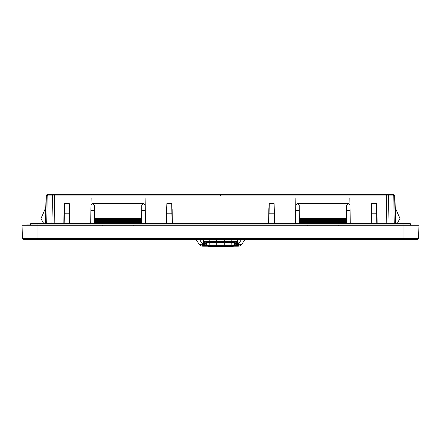 <?xml version="1.0" encoding="UTF-8"?>
<svg xmlns="http://www.w3.org/2000/svg" width="441" height="441" viewBox="0 0 441 441"><rect width="100%" height="100%" fill="white"/><g stroke="black" fill="none" stroke-linecap="round" stroke-linejoin="round"><path stroke-width="0.66" d="M101.287 225.246L101.259 224.927L37.943 224.927L37.943 223.51L31.013 223.51L409.959 223.51A0.474 0.474 0 0 1 410.428 223.984A0.474 0.474 0 0 0 409.959 223.51A0.474 0.474 0 0 1 410.428 223.984L410.428 224.927L339.713 224.927L339.686 225.246L339.713 224.927L134.963 224.927L134.935 225.246M31.013 223.51A0.474 0.474 0 0 0 30.539 223.984L30.539 224.927L30.043 224.927M37.943 223.51L37.943 223.196L32.138 223.196L408.801 223.196M31.598 223.51A0.628 0.628 0 0 1 32.138 223.196A0.628 0.628 0 0 0 31.598 223.51M409.375 223.51A0.628 0.628 0 0 0 408.829 223.196M217.27 194.376L223.697 194.376L217.27 194.376M384.866 194.376L303.507 194.376M387.424 194.376L389.072 194.376L387.424 194.376M166.874 203.665L166.698 213.813L166.384 213.824L166.874 203.665L171.72 203.665L172.376 223.196L172.128 208.88M26.763 225.246L26.758 224.927L26.763 225.246L26.758 224.927L28.478 224.927M46.277 195.898L45.847 207.408L40.98 218.56L41.233 218.802M398.796 220.577L397.44 223.284L399.993 218.56L395.119 207.408L394.827 203.725M41.311 219.188L41.487 219.574L41.311 219.188M41.57 219.651L41.741 220.037L41.57 219.651M43.35 222.898L41.741 220.037L43.35 222.898M49.69 194.376L202.965 194.376M393.89 194.58L393.107 194.376L394.673 195.92L393.769 195.909L392.628 194.376L387.441 194.376L388.527 195.909L386.581 195.92L386.415 194.376L391.283 194.376M386.542 194.376L386.244 194.376L386.581 195.92M303.397 194.376L299.808 194.376M298.585 194.376L293.337 194.376M294.533 194.376L289.671 194.376M286.248 194.376L282.879 194.376M283.563 194.376L279.252 194.376M275.019 194.376L274.534 194.376M273.288 194.376L272.4 194.376M270.972 194.376L268.762 194.376M264.236 194.376L261.893 194.376M257.979 194.376L259.727 194.376M257.946 194.376L251.657 194.376M253.399 194.376L250.857 194.376M251.833 194.376L247.114 194.376M243.553 194.376L239.987 194.376M239.055 194.376L234.248 194.376M233.388 194.376L230.803 194.376M126.578 194.376L223.24 194.376L220.483 194.376L220.483 195.92L386.299 195.92L386.774 223.196M130.238 194.376L115.658 194.376M387.396 194.376L388.918 194.376M337.393 194.376L346.295 194.376M348.335 194.376L372.32 194.376M288.105 194.376L349.84 194.376M242.55 194.376L248.393 194.376M261.066 194.376L270.079 194.376M270.03 194.376L280.735 194.376M278.982 194.376L291.462 194.376M290.459 194.376L302.019 194.376M225.103 194.376L232.137 194.376M297.019 194.376L313.871 194.376M316.203 194.376L325.122 194.376M366.102 194.376L376.217 194.376M314.201 194.376L318.882 194.376M349.548 194.376L350.264 194.376M334.984 194.376L339.157 194.376M319.697 194.376L324.03 194.376M304.411 194.376L305.569 194.376M290.757 194.376L292.063 194.376M259.821 194.376L261.199 194.376M271.325 194.376L273.359 194.376M282.345 194.376L283.778 194.376M325.006 194.376L327.768 194.376M346.615 194.376L348.39 194.376M238.212 194.376L240.351 194.376M241.188 194.376L241.492 194.376M231.277 194.376L233.091 194.376M236.999 194.376L238.146 194.376M386.415 194.376L382.645 194.376M223.24 194.376L288.993 194.376M326.709 194.376L335.11 194.376M249 194.376L249.832 194.376M98.249 194.376L101.187 194.376M68.647 194.376L200.506 194.376M192.155 194.376L195.87 194.376M170.48 194.376L176.968 194.376M159.642 194.376L167.1 194.376M149.405 194.376L152.277 194.376M138.027 194.376L146.329 194.376M130.668 194.376L137.355 194.376M115.983 194.376L122.344 194.376M216.724 194.376L217.727 194.376M101.276 194.376L106.408 194.376M116.683 194.376L121.374 194.376M144.527 194.376L147.14 194.376M155.447 194.376L158.087 194.376M166.279 194.376L170.921 194.376M148.617 194.376L149.736 194.376M179.586 194.376L182.954 194.376M188.257 194.376L191.967 194.376M167.812 194.376L170 194.376M136.473 194.376L137.575 194.376M112.449 194.376L115.961 194.376M64.75 194.376L72.429 194.376M92.577 194.376L94.352 194.376M202.821 194.376L202.469 194.376M54.023 194.376L54.723 194.376L54.023 194.376M106.11 194.376L111.893 194.376M45.847 207.408L46.14 203.665L45.798 223.196L46.277 195.92L47.849 194.376L46.752 194.817M48.339 194.376L47.198 195.909L46.294 195.92L47.86 194.376L53.532 194.376L52.446 195.909L54.386 195.92L54.552 194.376L53.532 194.376M214.276 194.376L54.723 194.376L54.673 195.92L54.386 195.92M393.118 194.376L394.684 195.782M394.827 203.742L395.169 223.196L394.695 195.92L394.337 194.955M46.294 195.92L45.351 213.813L45.666 213.824L45.5 223.196M394.877 206.355L394.86 205.605M394.849 204.966L394.844 204.541M394.673 195.92L395.621 213.813L394.689 195.854M64.094 208.88L63.84 223.196L64.496 203.665L69.342 203.665L69.998 223.196L69.75 208.88M90.686 223.196L91 205.214L92.577 203.665L143.645 203.665L145.216 205.214L145.53 223.196M166.384 213.824L166.466 208.88M268.591 223.196L268.756 213.824L268.591 223.196M268.845 208.88L269.247 203.665L274.093 203.665L274.749 223.196L274.589 213.824L268.756 213.824L268.845 208.88M295.872 198.312L295.437 223.196L295.751 205.214L297.328 203.665L348.39 203.665L349.967 205.214L350.281 223.196M371.217 208.88L370.969 223.196L371.625 203.665L376.471 203.665L377.127 223.196L376.873 208.88M394.921 208.88L395.307 213.824L395.621 213.813L395.781 223.196M376.471 203.665L376.647 213.813L376.961 213.824M376.812 223.196L376.647 213.813L371.129 213.824M349.967 205.214L349.845 198.312M348.043 203.665L346.472 205.241L346.356 218.56L299.362 218.56L299.246 205.241L297.675 203.665M166.533 223.196L166.698 213.813L172.21 213.824M145.095 198.312L145.216 205.214M143.292 203.665L141.721 205.241L141.605 218.56L94.617 218.56L94.495 205.241L92.924 203.665M91 205.214L91.122 198.312M64.496 203.665L64.32 213.813L69.838 213.824M64.16 223.196L64.32 213.813L64.006 213.824M45.191 222.727L45.351 213.813L45.191 222.727M398.89 220.577L399.733 218.802M346.356 218.56L299.362 218.56M346.35 218.719L346.35 219.111L299.367 219.111L299.367 218.719M299.406 223.284L299.4 222.892L346.317 222.815L299.4 222.815L346.317 222.898L346.312 223.284M299.4 222.815L299.4 222.429L346.323 222.352L299.395 222.352L346.323 222.435L346.317 222.815M299.395 222.352L299.395 221.966L346.323 221.889L299.395 221.889L346.323 221.972L346.323 222.352M299.395 221.889L299.389 221.503L346.328 221.426L299.389 221.426L346.328 221.503L346.323 221.889M299.389 221.426L299.384 221.04L346.334 220.963L299.384 220.963L346.334 221.04L346.328 221.426M299.384 220.963L299.384 220.577L346.339 220.5L299.378 220.5L346.334 220.577L346.334 220.963M299.378 220.5L299.378 220.114L346.339 220.037L299.378 220.037L346.339 220.114L346.339 220.5M299.378 220.037L299.373 219.651L346.345 219.574L299.373 219.574L346.345 219.651L346.339 220.037M299.367 219.111L346.35 219.188L346.345 219.574M299.373 219.574L299.367 219.183L346.35 219.111M94.617 219.111L141.6 219.188L141.6 218.802L94.617 218.802L94.617 219.111L141.6 219.111M141.605 218.56L94.617 218.56M141.583 221.117L94.633 221.04L141.583 221.04L141.567 222.97L94.655 222.97L94.655 223.284M94.655 222.97L94.639 221.117M94.633 220.654L141.589 220.577L94.633 220.654L94.633 221.04M94.628 220.191L141.589 220.114L94.628 220.191L94.633 220.577M94.622 219.728L141.594 219.651L94.622 219.728L94.628 220.114M141.6 219.183L94.622 219.265L94.622 219.651M141.594 219.651L141.6 219.265M141.589 220.114L141.594 219.728M141.589 220.577L141.589 220.191M141.583 221.04L141.583 220.654M141.561 223.284L141.567 222.97M411.089 224.927L410.428 224.927M414.204 225.246L414.209 224.927M306.032 225.246L306.004 224.927M403.046 239.419L403.046 238.653L37.954 238.653L37.954 239.419L23.191 239.419L417.809 239.419L418.597 238.653L418.95 225.246L37.954 225.246L37.943 224.927L26.758 224.927M37.937 224.927L30.539 224.927M237.462 241.188L237.104 241.321M101.259 224.927L134.963 224.927M141.567 222.898L94.65 222.898M141.572 222.435L94.65 222.435M141.572 221.972L94.644 221.972M141.578 221.503L94.639 221.503M90.907 210.44L94.545 210.44L90.907 210.44M141.677 210.44L145.31 210.44L141.677 210.44M350.06 210.44L346.428 210.44L350.06 210.44M299.296 210.44L295.657 210.44L299.296 210.44M238.272 239.419L237.479 240.191L237.412 243.89L236.63 244.661L236.348 243.658L237.412 243.89L237.368 245.648A1.577 1.119 18.2 0 1 238.658 244.97L238.046 245.83L236.619 246.194L237.407 245.417A1.577 1.152 -179 0 1 238.846 244.292L238.658 244.97L242.01 244.038L244.777 239.777L245.433 239.419L244.777 239.777L242.01 244.038A4.724 4.724 0 0 1 238.046 246.194L236.641 246.194L238.046 246.194L238.046 245.83A1.577 1.301 52.9 0 0 237.12 246.012M23.191 239.419L22.403 238.653L22.05 225.246L37.954 225.246L37.954 238.653L22.403 238.653M241.392 239.419L244.777 239.777M238.846 244.292L239.061 239.65L241.392 239.65L239 243.338A1.577 1.114 1 0 0 237.423 244.424L237.495 240.191L239.061 239.419M238.206 239.419L237.423 240.191L237.412 243.89M203.725 239.579L203.577 240.191L202.794 239.419M201.939 239.419L203.505 240.191L202.717 239.419L203.577 240.191M196.223 239.777L198.99 244.038L196.223 239.777L195.567 239.419L196.223 239.777L199.608 239.419M237.423 244.424L237.456 242.556M237.275 239.579L237.423 240.191M203.505 240.191L203.577 244.424A1.577 1.114 -1 0 0 202 243.338L202.154 244.292A1.577 1.152 179 0 1 203.593 245.417L204.381 246.194L203.593 245.417L203.516 240.191M207.667 246.194L202.954 246.194A4.724 4.724 0 0 1 198.99 244.038L202.342 244.97L202.154 244.292M202.954 246.194L202.954 245.83L204.381 246.194L204.359 244.755L203.571 243.983M204.359 244.755L203.582 243.89L204.652 243.658L204.652 244.441L203.885 243.669L203.841 241.321L204.811 242.098L210.506 242.098A0.788 0.695 -90 0 1 209.811 241.321L209.784 239.579M203.907 246.034A1.577 1.301 -52.9 0 0 202.954 245.83L202.342 244.97A1.577 1.119 -18.2 0 1 203.632 245.648M236.63 244.661L236.619 246.194L233.333 246.194M237.368 245.648L237.093 246.034M236.007 239.579L235.979 241.321L237.159 241.321L237.115 243.669L236.348 244.441L235.174 243.669L235.29 245.764M237.159 241.321L236.376 242.076L236.348 243.658L235.174 243.669L235.147 242.098L235.929 242.098L235.99 246.194L233.625 245.417M236.376 242.076L210.506 242.098L212.308 242.098L212.308 242.567M228.692 242.567L228.692 242.098L225.538 242.098M206.371 245.405L205.798 245.417L205.01 246.194L205.379 246.1L205.01 246.194L204.624 242.076M207.375 245.417L205.01 246.194M235.61 246.095L235.202 245.417L235.99 246.194L235.588 246.084M205.826 243.669L205.043 243.658L205.071 242.098L205.853 242.098L205.798 245.417L205.826 243.669L204.354 244.656M206.757 242.098L206.939 242.567M234.061 242.567L234.243 242.098M212.308 242.098L215.462 242.098M235.202 245.417L234.629 245.405M205.236 239.419L201.746 239.419M201.746 239.579L187.425 239.419M222.661 239.419L207.909 239.419M250.334 239.419L236.453 239.579M236.944 239.419L228.047 239.419M228.047 239.579L224.563 239.419M212.827 242.098A0.788 0.788 0 0 0 213.549 242.567A0.788 0.788 0 0 1 212.827 242.098M214.833 242.567L215.776 242.567L214.243 242.567L213.687 241.822M227.517 242.567A0.788 0.788 0 0 0 228.24 242.098A0.788 0.788 0 0 1 227.517 242.567L225.153 242.567M226.233 242.567L225.224 242.567L226.823 242.567L227.38 241.822M232.865 246.078L232.865 246.624L213.604 246.624L212.7 245.72L214.249 245.72L213.466 246.337M217.352 242.567L217.352 242.098L224.502 242.098A0.788 0.788 0 0 1 225.224 242.567L234.91 242.567L234.54 245.505L233.212 245.72M206.642 242.567L206.768 244.975L206.217 244.975L206.09 242.567L215.776 242.567A0.788 0.788 0 0 1 216.498 242.098L217.352 242.098M209.762 242.567L209.833 244.975L216.779 244.975L216.702 242.567L224.298 242.567L224.221 244.975L234.783 244.975L234 245.72L230.472 245.72L233.537 245.72L234.232 244.975L234.358 242.567M209.718 246.486L208.295 246.155L208.064 245.72L209.122 245.72L208.714 246.486L208.295 246.155L208.714 246.624L207.948 245.72L207 245.72L230.472 245.72L231.167 244.975L231.238 242.567M206.217 244.975L207 245.72M214.8 245.72L228.3 245.72L227.688 246.519L226.751 245.72M209.122 245.72L210.054 246.624L209.403 245.72L210.627 245.72L211.393 246.624L210.974 246.155L211.393 246.486L210.974 246.155L211.206 245.72M233.339 245.72L232.865 246.624L233.339 245.72L233.339 246.155A0.474 0.336 -0 0 1 232.865 246.486M215.495 245.72L213.444 246.547M212.297 245.72L213.312 246.519M227.688 246.519L225.505 245.72M229.794 245.72L230.026 246.376L229.607 246.486L230.257 245.72M231.597 245.72L230.946 246.486L231.365 246.155L230.946 246.486L230.538 245.72M232.936 245.72L232.286 246.624L233.052 245.72M207.661 245.72L208.08 246.624M410.428 223.984L403.024 223.984L403.024 225.246M30.539 223.984L403.024 223.984L403.024 223.196M171.72 203.665L172.062 223.196M48.521 195.909L52.446 195.909L51.966 223.196M389.001 223.196L388.527 195.909L393.769 195.909L394.248 223.196M54.193 223.196L54.673 195.92L220.483 195.92M47.198 195.909L46.724 223.196M46.051 208.88L45.666 213.824M395.307 213.824L395.467 223.196M371.283 223.196L371.625 203.665M274.093 203.665L274.434 223.196M268.905 223.196L269.247 203.665M69.342 203.665L69.684 223.196M346.35 218.802L299.367 218.802M202.976 240.88L203.659 240.758L203.152 240.229M346.35 219.265L299.373 219.265M94.622 219.574L141.594 219.574M299.4 222.97L346.317 222.97M346.345 219.728L299.373 219.728M141.567 222.815L94.65 222.815M94.628 220.037L141.589 220.037M299.4 222.507L346.317 222.507M141.572 222.507L94.65 222.507M346.339 220.191L299.378 220.191M141.572 222.352L94.65 222.352M94.633 220.5L141.589 220.5M299.395 222.044L346.323 222.044M141.572 222.044L94.644 222.044M346.334 220.654L299.384 220.654M141.578 221.889L94.644 221.889M94.633 220.963L141.583 220.963M299.389 221.58L346.328 221.58M141.578 221.58L94.639 221.58M346.334 221.117L299.384 221.117M141.578 221.426L94.639 221.426M418.95 225.246L418.597 238.653L403.046 238.653L403.046 225.246M412.164 238.653L413.041 238.653M416.453 238.653L417.175 238.653M201.939 239.65L199.608 239.65L202 243.338L201.939 239.65M237.407 245.428L237.495 240.191M242.01 244.038A4.724 4.724 0 0 1 238.046 246.194M203.841 241.321L205.021 241.321L204.993 239.579M231.216 239.579L231.189 241.321L235.979 241.321A0.788 0.695 90 0 1 235.285 242.098M205.715 242.098A0.788 0.695 -90 0 1 205.021 241.321L231.189 241.321A0.788 0.695 -90 0 1 230.494 242.098M224.293 239.419L224.293 242.098M216.707 239.579L216.707 242.098M225.153 242.44L225.153 242.098M223.648 242.098L223.648 242.567M215.776 242.567A0.788 0.788 0 0 1 216.498 242.098M224.221 245.72L216.779 245.72L216.779 244.975L224.221 244.975L224.221 245.72L230.472 245.72M207.463 245.72L206.768 244.975L209.833 244.975L210.528 245.72M234.783 244.975L234 245.72M213.604 246.486L227.396 246.486M213.251 246.486L211.393 246.486L211.801 245.72M210.743 245.72L210.974 246.155M229.199 245.72L229.607 246.624L230.373 245.72M211.118 246.486L210.054 246.486L210.462 245.72M209.866 245.72L209.635 246.155M231.134 245.72L231.365 246.155M232.705 246.155L232.473 245.72M231.878 245.72L232.286 246.486M208.527 245.72L208.295 246.155M208.135 246.078L208.135 246.486M207.661 246.155L208.135 246.624M231.712 245.72L230.946 246.486M226.013 194.376L386.244 194.376M46.581 195.021L46.277 195.92M237.407 243.89L237.467 240.196M204.381 246.194L204.007 246.1M103.161 225.246L102.571 225.511M133.645 225.472L133.088 225.246M307.912 225.246L307.327 225.505M338.412 225.494L337.839 225.246M228.703 245.72L227.396 246.624M232.865 246.624L233.339 246.155L232.936 246.618"/></g></svg>
